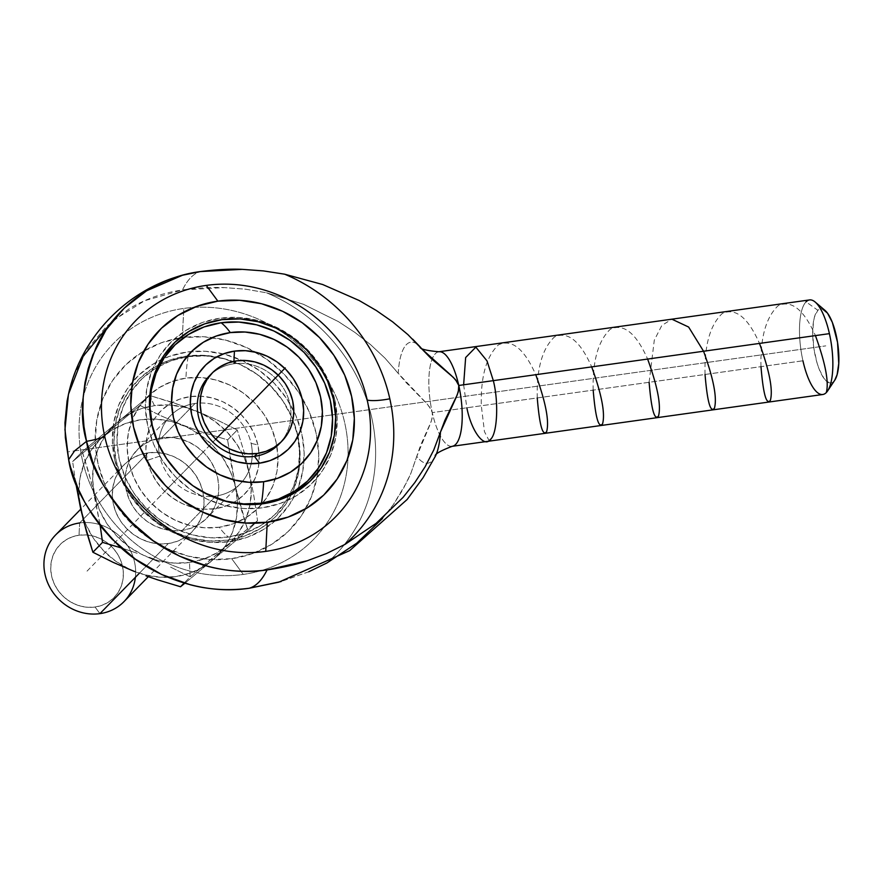 <?xml version="1.0" encoding="UTF-8"?>
<svg xmlns="http://www.w3.org/2000/svg" width="883" height="883" viewBox="0 0 883 883"><rect width="100%" height="100%" fill="white"/><g stroke="black" fill="none" stroke-linecap="round" stroke-linejoin="round"><path stroke-width="0.66" stroke-dasharray="4.42 3.31" d="M82.34 459.767A140.033 128.51 44.3 0 0 243.278 574.414A140.033 128.51 44.3 0 0 344.767 423.078A140.033 128.51 -135.7 0 1 261.015 570.639A140.033 128.51 -135.7 0 1 243.278 574.414A140.033 128.51 -135.7 0 1 82.34 459.767A140.033 128.51 -135.7 0 1 183.83 308.432L182.284 337.615A116.379 106.81 44.3 0 0 97.947 463.398A116.379 106.81 44.3 0 0 231.699 558.674L243.278 574.414L231.699 558.674L252.505 553.575L271.556 544.425L288.123 531.577L301.578 515.517L311.39 496.875L317.196 476.356L318.763 454.756L316.048 432.902L309.127 411.633L298.288 391.765L283.94 374.061L266.633 359.204L247.041 347.77L225.905 340.198L204.039 336.765L182.284 337.615L161.49 342.714L142.439 351.864L125.872 364.723L112.417 380.772L102.594 399.425L96.788 419.944L95.221 441.544L97.947 463.398L104.856 484.668L115.706 504.535L130.055 522.228L147.351 537.085L166.953 548.52L188.09 556.091L209.955 559.524L231.699 558.674A116.379 106.81 44.3 0 0 301.71 397.151A116.379 106.81 44.3 0 0 255.617 352.196A116.379 106.81 44.3 0 0 184.072 337.383A116.379 106.81 44.3 0 0 182.284 337.615L183.83 308.432A140.033 128.51 -135.7 0 1 344.767 423.078A140.033 128.51 44.3 0 0 183.83 308.432A140.033 128.51 44.3 0 0 82.34 459.767M69.095 391.522L74.934 373.321L88.19 348.156L106.346 326.478L128.708 309.138C144.139 299.425 162.064 293.013 182.494 289.911C198.708 287.847 212.671 287.074 224.359 287.593L245.54 289.183L266.511 292.792A166.446 152.759 -135.7 0 1 371.677 417.405A166.446 152.759 -135.7 0 1 326.909 562.979L308.752 571.776L281.136 581.533M326.544 553.509L345.054 544.37M112.792 320.672L144.558 300.75L182.494 289.911C187.527 279.646 193.487 273.531 200.386 271.567A160.353 51.909 -98 0 0 182.494 289.911L224.359 287.593L245.54 289.183L266.511 292.792L303.443 304.282L338.443 321.633L355.021 332.505L370.573 344.657L385.032 358.189L398.222 373.288A61.104 19.779 82 0 1 419.811 346.555M114.735 459.911A99.823 91.611 44.3 0 0 229.47 541.643A99.823 91.611 44.3 0 0 301.809 433.752L304.149 452.504L302.803 471.025L297.825 488.63L289.403 504.623L277.858 518.398L263.653 529.414L247.306 537.261L229.47 541.643L210.816 542.372L192.064 539.425L173.929 532.924L157.119 523.122L142.273 510.385L129.967 495.197L120.673 478.156L114.735 459.911L112.406 441.169L113.752 422.637L118.73 405.043L127.152 389.05L138.686 375.275L152.902 364.249L169.238 356.401L187.086 352.03L205.739 351.302L224.492 354.238L242.615 360.739L259.425 370.551L274.271 383.288L286.578 398.465L295.882 415.507L301.809 433.752A99.823 91.611 44.3 0 0 187.086 352.03A99.823 91.611 44.3 0 0 114.735 459.911M297.814 435.451A96.92 88.951 -135.7 0 1 227.571 540.197A96.92 88.951 -135.7 0 1 116.181 460.849A96.92 88.951 -135.7 0 1 186.423 356.103A96.92 88.951 -135.7 0 1 297.814 435.451L300.077 453.652L298.774 471.643L293.94 488.729L285.761 504.259L274.558 517.626L260.761 528.332L244.889 535.948L227.571 540.197L209.459 540.904L191.247 538.045L173.642 531.743L157.329 522.217L142.914 509.844L130.96 495.109L121.931 478.564L116.181 460.849L113.907 442.648L115.22 424.657L120.055 407.571L128.234 392.041L139.437 378.664L153.234 367.968L169.094 360.341L186.423 356.103L204.536 355.385L222.737 358.244L240.342 364.558L256.666 374.083L271.07 386.445L283.024 401.191L292.052 417.736L297.814 435.451M334.823 399.911A99.823 91.611 -135.7 0 1 262.483 507.791A99.823 91.611 -135.7 0 1 147.748 426.07L145.408 407.328L146.766 388.796L151.744 371.191L160.165 355.198L171.699 341.434L185.916 330.408L202.251 322.56L220.099 318.189L238.752 317.461L257.505 320.397L275.628 326.898L292.439 336.699L307.284 349.447L319.591 364.624L328.895 381.666L334.823 399.911L337.163 418.652L335.816 437.184L330.827 454.789L322.416 470.782L310.871 484.546L296.655 495.573L280.319 503.42L262.483 507.791L243.818 508.52L225.066 505.584L206.942 499.083L190.132 489.281L175.287 476.533L162.98 461.356L153.686 444.315L147.748 426.07A99.823 91.611 -135.7 0 1 220.099 318.189A99.823 91.611 -135.7 0 1 334.823 399.911M188.101 356.6A112.119 36.291 -98 0 0 185.916 378.123A78.499 72.042 -135.7 0 1 276.136 442.383A78.499 72.042 -135.7 0 1 219.249 527.217A112.119 36.291 -98 0 0 228.443 537.074A95.011 87.196 44.3 0 0 297.306 434.381A95.011 87.196 44.3 0 0 188.101 356.6A95.011 87.196 44.3 0 0 119.249 459.281A95.011 87.196 44.3 0 0 228.443 537.074A112.119 36.291 82 0 1 219.249 527.217L204.58 527.791L189.834 525.484L175.574 520.374L162.351 512.659L150.684 502.637L141.004 490.705L133.686 477.306L129.028 462.957L127.185 448.211L128.245 433.641L132.163 419.8L138.786 407.229L147.858 396.401L159.039 387.725L171.887 381.555L185.916 378.123L200.584 377.549L215.331 379.856L229.591 384.966L242.814 392.681L254.481 402.703L264.16 414.635L271.467 428.034L276.136 442.383L277.979 457.129L276.92 471.699L273.002 485.54L266.379 498.111L257.306 508.939L246.125 517.615L233.278 523.785L219.249 527.217A78.499 72.042 -135.7 0 1 129.028 462.957A78.499 72.042 -135.7 0 1 185.916 378.123A112.119 36.291 82 0 1 188.101 356.6L171.125 360.761L155.574 368.233L142.042 378.719L131.059 391.831L123.046 407.052L118.3 423.807L117.02 441.445L119.249 459.281L124.889 476.643L133.741 492.869L145.452 507.317L159.58 519.447L175.585 528.774L192.836 534.966L210.684 537.769L228.443 537.074L245.43 532.902L260.982 525.44L274.503 514.944L285.485 501.842L293.509 486.61L298.244 469.866L299.525 452.228L297.306 434.381L291.655 417.019L282.803 400.805L271.092 386.346L256.964 374.226L240.971 364.889L223.708 358.708L205.86 355.904L188.101 356.6M452.14 446.323A47.748 15.453 82 0 1 439.679 434.613A47.748 15.453 82 0 1 432.284 412.615L802.934 360.783A47.748 15.453 82 0 1 806.036 301.865L817.835 310.264A37.483 12.13 -98 0 0 815.395 356.522A37.483 12.13 -98 0 0 833.74 381.467L826.311 392.56L833.74 381.467L831.565 382.858L829.159 382.836L824.06 378.575L819.225 369.337L817.139 363.266L814.038 349.37L812.724 334.955L813.398 322.185L814.457 317.052L817.835 310.264L820.009 308.873L822.415 308.895M809.556 299.922A47.748 15.453 -98 0 0 806.036 301.865A47.748 15.453 -98 0 0 802.934 360.783A47.748 15.453 -98 0 0 822.779 394.502M159.746 456.136A48.742 44.735 -135.7 0 1 158.609 444.414A48.742 44.735 -135.7 0 1 190.331 404.381A48.742 44.735 -135.7 0 1 195.077 403.454A48.742 44.735 -135.7 0 1 251.103 443.365L257.869 444.933A59.006 54.15 44.3 0 0 190.596 396.555A59.006 54.15 44.3 0 0 151.799 423.277A59.006 54.15 44.3 0 0 147.284 460.407L159.746 456.136A48.742 44.735 -135.7 0 1 158.609 444.414A48.742 44.735 -135.7 0 1 170.529 415.716A48.742 44.735 -135.7 0 1 190.331 404.381A48.742 44.735 -135.7 0 1 195.077 403.454L161.611 437.769A48.742 44.735 44.3 0 0 137.064 450.021A48.742 44.735 44.3 0 0 131.589 504.226A48.742 44.735 44.3 0 0 182.306 530.363L215.772 496.047A48.742 44.735 -135.7 0 1 211.931 496.423A48.742 44.735 -135.7 0 1 159.746 456.136L147.284 460.407A59.006 54.15 44.3 0 0 233.233 502.703A59.006 54.15 44.3 0 0 258.973 463.266A59.006 54.15 44.3 0 0 257.869 444.933L251.103 443.365A48.742 44.735 -135.7 0 1 251.158 463.718A48.742 44.735 -135.7 0 1 240.319 483.785A48.742 44.735 -135.7 0 1 215.772 496.047L182.306 530.363L173.2 530.716L164.039 529.281L155.187 526.102L146.986 521.312L139.735 515.098L133.719 507.681L129.183 499.359L126.28 490.451L125.143 481.29L125.805 472.25L128.234 463.652L132.351 455.838L137.98 449.116L144.922 443.73L152.902 439.9L161.611 437.769L170.728 437.405L179.878 438.851L188.73 442.019L196.942 446.809L204.194 453.034L210.198 460.44L214.746 468.763L217.637 477.67L218.774 486.831L218.123 495.882L215.695 504.469L211.578 512.283L205.938 519.005L199.006 524.392L191.026 528.222L182.306 530.363A48.742 44.735 44.3 0 0 206.854 518.1A48.742 44.735 44.3 0 0 212.328 463.906A48.742 44.735 44.3 0 0 161.611 437.769L195.077 403.454A48.742 44.735 -135.7 0 1 251.103 443.365A48.742 44.735 -135.7 0 1 251.158 463.718A48.742 44.735 -135.7 0 1 215.772 496.047A48.742 44.735 -135.7 0 1 211.931 496.423A48.742 44.735 -135.7 0 1 159.746 456.136M280.419 442.615A48.742 44.735 44.3 0 0 283.951 388.962A48.742 44.735 44.3 0 0 233.785 363.774L233.918 361.324L233.785 363.774A48.742 44.735 44.3 0 0 209.238 376.037M236.633 360.86L233.785 363.774L236.633 360.86M190.165 576.875L189.492 562.493A82.583 75.795 -135.7 0 1 94.58 494.888A82.583 75.795 -135.7 0 1 154.426 405.628L149.624 395.485L82.274 451.666L91.744 483.586L100.187 525.595L94.47 494.999L88.786 472.593L82.274 451.666L72.627 461.555L139.978 405.374L160.132 415.429L181.666 424.69L204.414 432.869L227.604 439.877L231.125 463.862L235.695 487.328L241.379 509.701L247.88 530.573L184.823 583.266L247.88 530.573L257.527 520.694L247.88 530.573L235.573 487.361L227.604 439.877L237.251 429.999L217.052 419.922L195.397 410.606L172.759 402.482L149.624 395.485L82.274 451.666L72.627 461.555L139.978 405.374L149.624 395.485L139.978 405.374L160.132 415.429L181.666 424.69L204.414 432.869L227.604 439.877L237.251 429.999L217.052 419.922L184.15 406.379L149.624 395.485L154.426 405.628A82.583 75.795 -135.7 0 1 249.348 473.244A82.583 75.795 -135.7 0 1 189.492 562.493L190.165 576.875L184.128 583.067L190.165 576.875L208.344 561.422L257.527 520.694L253.995 496.699L249.414 473.156L243.752 450.86L237.251 429.999L243.752 450.86L249.414 473.156L253.995 496.699L257.527 520.694L190.165 576.875L170.022 566.82L190.165 576.875M159.448 562.074L148.487 557.548L159.448 562.074M137.174 553.299L125.739 549.369L137.174 553.299M121.269 547.935L125.739 549.369L121.269 547.935M80.717 509.005L80.806 509.005A82.583 75.795 44.3 0 0 175.717 576.621A82.583 75.795 44.3 0 0 235.573 487.361L230.662 472.273L222.969 458.167L212.792 445.606L200.507 435.065L186.6 426.953L171.6 421.577L156.092 419.138L140.651 419.745L125.894 423.365L112.373 429.855L100.618 438.983L91.07 450.374L84.106 463.608L79.989 478.167L78.874 493.498L80.806 509.005L85.706 524.094L93.399 538.2L103.587 550.76L115.861 561.301L129.768 569.414L144.768 574.789L160.287 577.217L175.717 576.621L190.485 573.001L203.995 566.511L215.761 557.383L225.308 545.992L232.273 532.758L236.39 518.2L237.505 502.869L235.573 487.361A82.583 75.795 44.3 0 0 140.651 419.745A82.583 75.795 44.3 0 0 80.806 509.005L80.717 509.005M123.973 601.632A47.748 43.819 44.3 0 0 129.337 548.553A47.748 43.819 44.3 0 0 79.658 522.957L79.017 535.208L79.658 522.957L148.057 452.836A47.748 43.819 -135.7 0 1 197.726 478.431A47.748 43.819 -135.7 0 1 192.362 531.522A47.748 43.819 -135.7 0 1 168.322 543.531L139.227 573.365L168.322 543.531A47.748 43.819 -135.7 0 1 118.653 517.935A47.748 43.819 -135.7 0 1 124.006 464.844A47.748 43.819 -135.7 0 1 148.057 452.836L79.658 522.957A47.748 43.819 44.3 0 0 55.618 534.955M95.066 607.029L99.934 613.641L95.066 607.029L101.832 605.374L108.013 602.405L113.399 598.232L117.77 593.012L120.96 586.952L122.847 580.286L123.355 573.266L122.472 566.169L120.231 559.259L116.699 552.802L112.042 547.052L106.424 542.228L100.055 538.509L93.19 536.047L86.081 534.932L79.017 535.208A37.814 34.702 44.3 0 0 51.611 576.08A37.814 34.702 44.3 0 0 95.066 607.029A37.814 34.702 44.3 0 0 122.472 566.169A37.814 34.702 44.3 0 0 79.017 535.208L72.263 536.864L66.07 539.844L60.684 544.016L56.313 549.237L53.123 555.286L51.236 561.952L50.728 568.972L51.611 576.08L53.863 582.99L57.384 589.447L62.042 595.197L67.66 600.021L74.029 603.729L80.905 606.191L88.002 607.305L95.066 607.029M79.658 522.957A47.748 43.819 -135.7 0 1 135.386 577.305M168.322 543.531L159.404 543.873L150.43 542.471L141.766 539.358L133.719 534.668L126.622 528.575L120.728 521.312L116.291 513.166L113.454 504.436L112.329 495.473L112.98 486.61L115.353 478.189L119.382 470.54L124.9 463.95L131.699 458.685L139.514 454.933L148.057 452.836L156.975 452.493L165.949 453.895L174.613 457.008L182.66 461.699L189.757 467.791L195.64 475.054L200.088 483.2L202.924 491.93L204.05 500.893L203.399 509.756L201.015 518.178L196.986 525.827L191.468 532.416L184.668 537.681L176.854 541.434L168.322 543.531M75.695 482.758L72.627 461.555L75.695 482.758M189.492 562.493L204.26 558.884L217.77 552.383L229.536 543.266L239.083 531.875L246.048 518.641L250.165 504.083L251.28 488.752L249.348 473.244L244.436 458.145L236.743 444.05L226.567 431.489L214.282 420.948L200.375 412.836L185.375 407.46L169.867 405.021L154.426 405.628L139.669 409.248L126.148 415.738L114.393 424.855L104.845 436.257L97.881 449.48L93.753 464.039L92.638 479.37L94.58 494.888L99.481 509.977L107.174 524.072L117.362 536.632L129.635 547.173L143.543 555.286L158.543 560.672L174.061 563.1L189.492 562.493M279.028 444.105A48.742 44.735 44.3 0 0 284.503 389.911A48.742 44.735 44.3 0 0 233.785 363.774A48.742 44.735 44.3 0 0 210.695 374.613M257.869 444.933L254.37 434.149L248.874 424.083L241.6 415.109L232.825 407.571L222.88 401.776L212.163 397.935L201.081 396.191L190.055 396.633L179.514 399.215L169.845 403.851L161.446 410.363L154.624 418.509L149.646 427.968L146.699 438.365L145.905 449.326L147.284 460.407L150.794 471.191L156.291 481.257L163.565 490.231L172.34 497.769L182.273 503.564L192.991 507.405L204.083 509.149L215.11 508.707L225.651 506.125L235.319 501.489L243.719 494.977L250.54 486.831L255.518 477.372L258.454 466.975L259.26 456.025L257.869 444.933M261.456 503.222A95.011 87.196 -135.7 0 1 162.792 452.626M162.715 452.482L166.755 459.028L178.465 473.476L192.593 485.595L203.73 492.504M439.16 351.732A47.748 15.453 -98 0 0 432.284 412.615L429.392 406.798L425.153 401.809L398.222 373.288A61.104 19.779 82 0 1 420.076 346.842M435.176 456.61A61.104 19.779 82 0 1 416.798 456.379L410.794 473.564L402.88 489.624L393.388 504.568L382.46 518.52L356.798 543.155L326.909 562.979A166.446 152.759 -135.7 0 0 371.677 417.405A166.446 152.759 -135.7 0 0 266.511 292.792L303.443 304.282L338.443 321.633L355.021 332.505L370.573 344.657L385.032 358.189L406.776 383.244L427.35 404.237L431.147 409.569L432.284 412.615A47.748 15.453 -98 0 0 451.897 446.356M308.752 571.776L278.785 582.184M382.46 518.52L393.388 504.568L407.041 481.743L410.794 473.564L420.628 445.209L431.202 421.489L432.527 415.738L432.284 412.615A47.748 15.453 82 0 1 438.917 351.754M435.507 455.959A61.104 19.779 82 0 1 416.798 456.379L430.153 424.193L432.052 418.697L432.284 412.615L802.934 360.783M824.943 310.352L825.009 310.408A37.483 12.13 -98 0 0 817.835 310.264L806.036 301.865M834.733 380.242L833.74 381.467A37.483 12.13 -98 0 0 834.777 380.176M74.525 450.926L825.782 345.871L68.808 451.721M164.304 491.908L215.739 439.182M242.571 411.677L206.997 448.145M87.042 571.124L202.582 452.67M171.964 484.061L158.189 498.178M489.348 441.125L484.458 431.632L481.312 405.761C480.606 376.765 486.301 356.478 498.398 344.889C511.699 338.675 524.16 348.619 535.76 374.701M537.25 397.935C536.544 368.906 542.239 348.608 554.358 337.052C567.659 330.871 580.098 340.816 591.687 366.886M593.177 390.12C592.449 361.158 598.155 340.86 610.296 329.227C623.597 323.068 636.036 333.012 647.625 359.061M649.115 382.295L654.292 340.22L661.797 325.507L671.875 319.182M705.042 374.469C704.336 345.474 710.031 325.187 722.139 313.597C735.429 307.383 747.89 317.328 759.49 343.421M760.98 366.655C760.274 337.659 765.969 317.361 778.066 305.783C791.367 299.569 803.817 309.503 815.428 335.595M463.63 384.789L466.853 407.78M170.529 415.716L137.064 450.021M124.006 464.844L80.761 509.182M192.362 531.522L148.311 576.687M240.319 483.785L206.854 518.1"/><path stroke-width="1.32" d="M281.136 581.533L249.183 588.255C199.348 595.837 147.847 573.928 118.101 545.054C88.973 514.325 72.483 485.871 68.653 459.668L65.353 437.549L64.967 422.802L67.097 401.014L69.095 391.522C82.229 336.004 127.384 289.734 182.516 275.231L146.6 290.794L124.227 308.145L106.07 329.812L92.825 354.977L88.212 368.575L84.989 382.67L83.201 397.129L82.87 411.82L83.984 426.599L86.545 441.323C90.375 467.526 106.854 495.992 135.993 526.71C165.739 555.595 217.24 577.493 267.074 569.921L307.295 560.749L326.544 553.509L345.054 544.37A166.446 152.759 44.3 0 0 389.822 398.796A28.731 6.611 -12.6 0 1 367.218 400.054A140.033 128.51 -135.7 0 1 265.739 551.389A140.033 128.51 -135.7 0 1 104.79 436.754A28.731 6.611 -12.6 0 1 86.545 441.323L74.525 450.926L68.653 459.668L74.525 450.926L86.545 441.323L93.035 462.99L102.56 483.741L110.507 496.842L119.647 509.215L129.878 520.727L153.234 540.782L179.679 556.213L208.211 566.433C226.92 571.378 246.534 572.537 267.074 569.921C262.03 580.175 256.07 586.29 249.183 588.255C228.653 590.882 209.028 589.723 190.32 584.778L161.788 574.557L135.342 559.116L111.986 539.072L101.755 527.559L92.616 515.186L84.669 502.085L77.991 488.376L70.463 466.964L68.653 459.668L64.967 429.624L68.433 394.348L83.201 356.191L112.792 320.672M382.46 518.52L356.798 543.155L326.909 562.979L308.752 571.776M419.811 346.555A61.104 19.779 82 0 1 421.886 349.028L407.935 334.635L392.615 321.831L376.301 310.485L359.094 300.474L322.659 284.514L284.657 274.194L263.41 270.904L242.295 269.359C230.606 268.785 216.644 269.514 200.386 271.567C150.287 277.957 111.401 312.505 95.971 347.703C81.931 384.458 78.786 415.672 86.545 441.323A28.731 6.611 167.4 0 0 104.79 436.754A140.033 128.51 -135.7 0 1 206.28 285.408A140.033 128.51 -135.7 0 1 367.218 400.054A140.033 128.51 44.3 0 0 206.28 285.408L217.858 301.147A116.379 106.81 -135.7 0 1 351.611 396.423A116.379 106.81 -135.7 0 1 267.273 522.206L245.529 523.056L223.664 519.623L202.527 512.052L182.924 500.617L165.618 485.76L151.269 468.067L140.43 448.2L133.521 426.93L130.794 405.076L132.362 383.465L138.167 362.946L147.991 344.304L161.446 328.244L178.013 315.397L197.064 306.246L217.858 301.147L239.613 300.297L261.478 303.73L282.604 311.302L302.207 322.736L319.514 337.593L333.862 355.297L344.701 375.154L351.611 396.423L354.337 418.288L352.77 439.889L346.964 460.407L337.14 479.05L323.697 495.109L307.118 507.957L288.068 517.107L267.273 522.206L265.739 551.389L267.273 522.206A116.379 106.81 -135.7 0 1 133.521 426.93A116.379 106.81 -135.7 0 1 217.858 301.147L206.28 285.408A140.033 128.51 44.3 0 0 104.79 436.754A140.033 128.51 44.3 0 0 265.739 551.389A140.033 128.51 44.3 0 0 367.218 400.054A28.731 6.611 167.4 0 0 389.822 398.796A166.446 152.759 44.3 0 0 284.657 274.194L263.41 270.904L242.295 269.359L200.386 271.567L182.516 275.231M151.755 424.381A96.92 88.951 44.3 0 0 263.145 503.729A96.92 88.951 44.3 0 0 333.388 398.973A96.92 88.951 44.3 0 0 221.997 319.635A96.92 88.951 44.3 0 0 151.755 424.381L157.505 442.096L166.534 458.63L178.487 473.376L192.902 485.749L209.216 495.264L226.821 501.577L245.032 504.436L263.145 503.729L280.463 499.48L296.335 491.853L310.132 481.158L321.335 467.78L329.514 452.262L334.348 435.164L335.65 417.184L333.388 398.973L327.626 381.268L318.597 364.723L306.644 349.977L292.24 337.615L275.915 328.09L258.311 321.776L240.11 318.918L221.997 319.635L204.668 323.873L188.807 331.5L175 342.196L163.797 355.573L155.629 371.103L150.794 388.189L149.481 406.18L151.755 424.381M230.308 332.593A112.119 36.291 -98 0 0 221.114 322.759A95.011 87.196 -135.7 0 1 330.319 400.54A95.011 87.196 -135.7 0 1 261.456 503.222A112.119 36.291 -98 0 0 263.642 481.721A78.51 72.053 44.3 0 0 320.54 396.864A78.51 72.053 44.3 0 0 230.308 332.593L244.977 332.019L259.734 334.337L273.984 339.447L287.207 347.162L298.884 357.185L308.564 369.116L315.871 382.516L320.54 396.864L322.383 411.61L321.313 426.191L317.405 440.032L310.783 452.604L301.699 463.432L290.529 472.107L277.67 478.277L263.642 481.721L248.973 482.295L234.227 479.977L219.966 474.866L206.743 467.151L195.066 457.129L185.386 445.198L178.079 431.787L173.41 417.438L171.578 402.703L172.638 388.123L176.556 374.282L183.178 361.71L192.251 350.882L203.432 342.207L216.28 336.037L230.308 332.593A78.51 72.053 44.3 0 0 173.41 417.438A78.51 72.053 44.3 0 0 263.642 481.721A112.119 36.291 82 0 1 261.456 503.222L278.432 499.061L293.995 491.588L307.516 481.103L318.498 467.99L326.511 452.769L331.257 436.025L332.538 418.387L330.319 400.54L324.668 383.178L315.816 366.953L304.105 352.505L289.977 340.385L273.973 331.048L256.721 324.856L238.874 322.063L221.114 322.759A112.119 36.291 82 0 1 230.308 332.593M420.076 346.842A61.104 19.779 82 0 1 421.886 349.028L451.025 375.264L455.65 379.833L458.774 385.474L829.413 333.642A47.748 15.453 82 0 1 827.625 390.915A47.748 15.453 82 0 1 826.311 392.56A47.748 15.453 -98 0 0 829.413 333.642L458.774 385.474A47.748 15.453 82 0 1 452.14 446.323L822.779 394.502A47.748 15.453 -98 0 0 826.311 392.56A47.748 15.453 82 0 1 802.934 360.783M212.086 373.123A48.742 44.735 -135.7 0 1 236.633 360.86L227.913 363.001L219.933 366.831L212.991 372.207L207.362 378.939L203.245 386.743L200.816 395.341L200.154 404.392L201.302 413.542L204.194 422.449L208.741 430.772L214.746 438.189L221.997 444.414L230.209 449.193L239.061 452.372L248.211 453.807L257.328 453.454L254.481 456.368L257.328 453.454A48.742 44.735 -135.7 0 1 206.611 427.317A48.742 44.735 -135.7 0 1 212.086 373.123L209.238 376.037A48.742 44.735 44.3 0 0 203.763 430.231A48.742 44.735 44.3 0 0 254.481 456.368L259.503 463.189A58.995 54.15 -135.7 0 1 191.688 414.889A58.995 54.15 -135.7 0 1 234.448 351.125L233.918 361.324L234.448 351.125A58.995 54.15 -135.7 0 1 302.262 399.425A58.995 54.15 -135.7 0 1 259.503 463.189L254.481 456.368A48.742 44.735 44.3 0 0 280.419 442.615M102.538 542.361L121.269 547.935L102.538 542.361L92.903 552.25L83.432 520.374L75.695 482.758L80.717 509.005L86.391 531.345L92.903 552.25L102.538 542.361L100.187 525.595L102.538 542.361M113.101 562.328L92.903 552.25L113.101 562.328L134.746 571.632L113.101 562.328M146.004 575.859L157.395 579.767L146.004 575.859M180.529 586.754L157.395 579.767L180.529 586.754L184.128 583.067L180.529 586.754L184.823 583.266L180.529 586.754M80.761 509.182L55.618 534.955A47.748 43.819 44.3 0 0 50.254 588.045A47.748 43.819 44.3 0 0 99.934 613.641L139.227 573.365L99.934 613.641A47.748 43.819 -135.7 0 1 45.055 574.557A47.748 43.819 -135.7 0 1 79.658 522.957M135.386 577.305A47.748 43.819 -135.7 0 1 99.934 613.641A47.748 43.819 44.3 0 0 123.973 601.632L148.311 576.687M257.328 453.454L266.037 451.312L274.017 447.482L280.96 442.096L286.589 435.374L290.706 427.571L293.134 418.972L293.796 409.922L292.648 400.772L289.756 391.864L285.22 383.542L279.205 376.125L271.953 369.9L263.752 365.109L254.9 361.942L245.739 360.507L236.633 360.86A48.742 44.735 -135.7 0 1 287.339 386.997A48.742 44.735 -135.7 0 1 281.876 441.191A48.742 44.735 -135.7 0 1 257.328 453.454M210.695 374.613A48.742 44.735 44.3 0 0 203.233 429.27A48.742 44.735 44.3 0 0 254.481 456.368A48.742 44.735 44.3 0 0 279.028 444.105L281.876 441.191M259.503 463.189L270.043 460.606L279.701 455.97L288.101 449.447L294.922 441.312L299.9 431.864L302.847 421.456L303.642 410.507L302.262 399.425L298.752 388.641L293.255 378.575L285.982 369.602L277.207 362.063L267.273 356.268L256.567 352.427L245.474 350.694L234.448 351.125L223.907 353.708L214.249 358.343L205.849 364.867L199.028 373.001L194.05 382.449L191.103 392.858L190.309 403.807L191.688 414.889L195.198 425.672L200.695 435.738L207.969 444.712L216.743 452.239L226.677 458.045L237.395 461.886L248.476 463.619L259.503 463.189M162.792 452.626A95.011 87.196 -135.7 0 1 221.114 322.759L204.139 326.92L188.587 334.392L175.055 344.878L164.072 357.99L156.059 373.211L151.313 389.966L150.033 407.593L152.262 425.44L157.902 442.802L162.715 452.482M203.73 492.504L225.849 501.125L243.697 503.917L261.456 503.222M451.897 446.356A47.748 15.453 -98 0 0 458.774 385.474L458.95 388.652L457.284 394.767L444.877 420.341L433.752 450.01L425.12 466.754L414.855 482.526L403.089 497.372L376.103 523.376L345.054 544.37A166.446 152.759 44.3 0 0 389.822 398.796A166.446 152.759 44.3 0 0 284.657 274.194L322.659 284.514L359.094 300.474L376.301 310.485L392.615 321.831L407.935 334.635L431.025 358.399L453.421 377.471L457.56 382.482L458.774 385.474A47.748 15.453 -98 0 0 439.16 351.732M452.14 446.323C439.833 451.058 434.215 454.403 435.308 456.356L423.134 477.604L407.184 499.458L349.635 550.65L278.785 582.184L249.183 588.255A160.353 51.909 -98 0 0 267.074 569.921C283.178 567.46 296.589 564.403 307.295 560.749L326.544 553.509M345.054 544.37L376.103 523.376L403.089 497.372L414.855 482.526L425.12 466.754L433.752 450.01L440.451 432.118A61.104 19.779 82 0 1 435.176 456.61M806.036 301.865A47.748 15.453 82 0 1 815.197 302.052A47.748 15.453 82 0 1 829.413 333.642A47.748 15.453 -98 0 0 809.556 299.922L438.917 351.754A47.748 15.453 82 0 1 458.774 385.474L458.321 391.787L456.036 397.67L440.451 432.118A61.104 19.779 82 0 1 435.507 455.959M822.415 308.895L827.514 313.156L832.349 322.394L837.537 342.361L838.762 363.509L837.117 374.679L834.733 380.242M827.625 390.915L834.777 380.176A37.483 12.13 -98 0 0 837.801 344.182A37.483 12.13 -98 0 0 825.02 310.408L815.197 302.052M215.739 439.182L285.253 367.913M490.705 439.491L489.348 441.125M535.76 374.701C545.782 402.383 549.414 421.357 546.643 431.655C542.67 436.632 539.546 425.396 537.25 397.935M591.687 366.886C601.731 394.58 605.352 413.564 602.57 423.851C598.586 428.741 595.462 417.504 593.177 390.12M647.625 359.061C657.658 386.754 661.29 405.739 658.508 416.025C654.524 420.926 651.389 409.69 649.115 382.295M671.875 319.182L688.63 327.041L703.563 351.235C713.607 379.006 717.239 398.001 714.435 408.211C710.451 413.089 707.327 401.853 705.042 374.469M759.49 343.421C769.535 371.158 773.166 390.154 770.362 400.407C766.378 405.253 763.254 394.006 760.98 366.655M815.428 335.595C825.462 363.277 829.082 382.262 826.311 392.56M466.853 407.78C471.268 430.827 484.127 448.299 490.22 439.557C497.228 434.866 498.939 402.46 493.332 380.639L487.008 360.904L475.838 347.14L465.65 357.538L463.63 384.789M438.917 351.754C425.783 350.584 419.469 348.906 419.977 346.732L412.681 339.171"/></g></svg>
